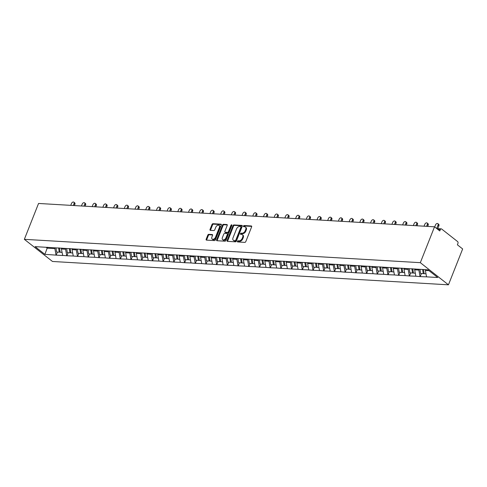 <?xml version="1.0" encoding="UTF-8"?>
<svg xmlns="http://www.w3.org/2000/svg" width="487" height="487" viewBox="0 0 487 487"><rect width="100%" height="100%" fill="white"/><g stroke="black" fill="none" stroke-linecap="round" stroke-linejoin="round"><path stroke-width="0.73" d="M237.394 241.351A0.651 0.426 -51.8 0 0 237.644 241.948L244.797 242.374A0.931 0.609 -51.8 0 0 245.795 241.595L251.645 226.82A0.931 0.609 -51.8 0 0 251.548 226.047A0.931 0.609 -51.8 0 0 251.298 225.956L244.139 225.536A0.651 0.426 -51.8 0 0 243.683 226.686L244.614 226.741A2.977 1.948 -51.8 0 1 245.411 227.027A2.977 1.948 -51.8 0 1 245.728 229.493L245.241 230.722A2.977 1.948 -51.8 0 1 242.045 233.224L241.12 233.17A0.651 0.426 -51.8 0 0 240.663 234.32L241.589 234.375A2.977 1.948 -51.8 0 1 242.392 234.661A2.977 1.948 -51.8 0 1 242.703 237.126L242.216 238.356A2.977 1.948 -51.8 0 1 239.02 240.858L238.094 240.803A0.651 0.426 -51.8 0 0 237.394 241.351M242.392 234.661L242.952 235.105A2.977 1.948 -51.8 0 1 243.269 237.571L242.782 238.8A2.977 1.948 -51.8 0 1 239.586 241.296L238.66 241.242A0.651 0.426 -51.8 0 0 237.912 241.966M251.718 226.394L244.705 225.98A0.651 0.426 -51.8 0 0 243.957 226.698M245.411 227.027L245.972 227.472A2.977 1.948 -51.8 0 1 246.288 229.937L245.801 231.167A2.977 1.948 -51.8 0 1 242.605 233.669L241.68 233.614A0.651 0.426 -51.8 0 0 240.937 234.332M208.795 234.326A0.931 0.609 -51.8 0 0 207.797 235.111L206.153 239.257A0.931 0.609 -51.8 0 0 206.251 240.024A0.931 0.609 -51.8 0 0 206.506 240.115L214.45 240.584A0.931 0.609 -51.8 0 0 215.449 239.805L221.299 225.031A0.931 0.609 -51.8 0 0 221.201 224.257A0.931 0.609 -51.8 0 0 220.952 224.166L213.002 223.697A0.931 0.609 -51.8 0 0 212.003 224.483L210.019 229.487A0.931 0.609 -51.8 0 0 210.122 230.26A0.931 0.609 -51.8 0 0 210.372 230.345L213.775 230.546A0.931 0.609 -51.8 0 0 214.773 229.767L215.753 227.283A2.484 1.625 -51.8 0 1 219.095 225.438A2.484 1.625 -51.8 0 1 219.357 227.496L215.51 237.224A2.484 1.625 -51.8 0 1 212.168 239.068A2.484 1.625 -51.8 0 1 211.906 237.011L212.545 235.391A0.931 0.609 -51.8 0 0 212.448 234.618A0.931 0.609 -51.8 0 0 212.198 234.527L208.795 234.326L209.355 234.771A0.931 0.609 -51.8 0 0 208.357 235.55L206.719 239.695A0.931 0.609 -51.8 0 0 206.646 240.121M38.552 203.456L434.526 226.808L420.324 262.676L24.35 239.33L38.552 203.456M227.106 240.487A0.931 0.609 -51.8 0 0 227.204 241.26A0.931 0.609 -51.8 0 0 227.453 241.351L235.404 241.82A0.931 0.609 -51.8 0 0 236.402 241.035L242.252 226.266A0.931 0.609 -51.8 0 0 242.149 225.493A0.931 0.609 -51.8 0 0 241.899 225.402L233.955 224.933A0.931 0.609 -51.8 0 0 232.95 225.718L227.106 240.487L227.666 240.931A0.931 0.609 -51.8 0 0 227.593 241.357M224.927 241.199L216.977 240.73A0.931 0.609 -51.8 0 1 216.727 240.639A0.931 0.609 -51.8 0 1 216.63 239.872L222.48 225.097A0.931 0.609 -51.8 0 1 223.478 224.318L226.881 224.519A0.931 0.609 -51.8 0 1 227.131 224.61A0.931 0.609 -51.8 0 1 227.228 225.378L224.854 231.368A0.931 0.609 -51.8 0 0 224.951 232.141A0.931 0.609 -51.8 0 0 225.207 232.232L227.459 232.366A0.931 0.609 -51.8 0 0 228.458 231.581L230.929 225.347A0.651 0.426 -51.8 0 1 231.873 225.402L225.925 240.42A0.931 0.609 -51.8 0 1 224.927 241.199M420.324 262.676L448.448 284.822L52.474 261.47L24.35 239.33M57.411 252.089L56.2 255.133L62.72 255.517L61.399 248.991L61.752 248.09M56.2 255.133L44.883 254.342L35.094 246.641L427.915 269.804L437.703 277.511L426.551 276.853L425.394 270.455L425.705 269.67M421.407 273.548L420.202 276.598L426.551 276.853M420.202 276.598L415.843 276.22L414.687 269.822L415.046 268.921M410.699 272.921L409.494 275.965L415.843 276.22M409.494 275.965L405.135 275.587L403.979 269.195L404.338 268.288M399.991 272.288L398.786 275.338L405.135 275.587M398.786 275.338L394.433 274.954L393.277 268.562L393.636 267.661M389.29 271.655L388.084 274.705L394.433 274.954M388.084 274.705L383.726 274.327L382.569 267.929L382.928 267.028M378.582 271.028L377.376 274.071L383.726 274.327M377.376 274.071L373.024 273.694L371.861 267.302L372.22 266.395M367.88 270.395L366.668 273.444L373.024 273.694M366.668 273.444L362.316 273.061L361.159 266.669L361.518 265.762M357.172 269.761L355.967 272.811L362.316 273.061M355.967 272.811L351.608 272.434L350.451 266.036L350.81 265.135M346.464 269.134L345.259 272.178L351.608 272.434M345.259 272.178L340.906 271.801L339.749 265.403L340.103 264.502M335.762 268.501L334.551 271.551L340.906 271.801M334.551 271.551L330.198 271.168L329.042 264.776L329.401 263.869M325.054 267.868L323.849 270.918L330.198 271.168M323.849 270.918L319.49 270.535L318.334 264.143L318.693 263.242M314.346 267.235L313.141 270.285L319.49 270.535M313.141 270.285L308.788 269.908L307.632 263.51L307.985 262.609M303.644 266.608L302.433 269.652L308.788 269.908M302.433 269.652L298.081 269.274L296.924 262.883L297.283 261.976M292.937 265.975L291.731 269.025L298.081 269.274M291.731 269.025L287.373 268.641L286.216 262.25L286.575 261.349M282.229 265.342L281.023 268.392L287.373 268.641M281.023 268.392L276.671 268.014L275.514 261.616L275.867 260.715M271.527 264.715L270.315 267.759L276.671 268.014M270.315 267.759L265.963 267.381L264.806 260.983L265.165 260.082M260.819 264.082L259.614 267.132L265.963 267.381M259.614 267.132L255.255 266.748L254.098 260.356L254.458 259.449M250.111 263.449L248.906 266.499L255.255 266.748M248.906 266.499L244.553 266.121L243.397 259.723L243.75 258.822M239.409 262.816L238.198 265.865L244.553 266.121M238.198 265.865L233.845 265.488L232.689 259.09L233.048 258.189M228.701 262.189L227.496 265.238L233.845 265.488M227.496 265.238L223.137 264.855L221.981 258.463L222.34 257.556M217.993 261.556L216.788 264.605L223.137 264.855M216.788 264.605L212.435 264.222L211.279 257.83L211.638 256.929M207.292 260.922L206.086 263.972L212.435 264.222M206.086 263.972L201.728 263.595L200.571 257.197L200.93 256.296M196.584 260.295L195.378 263.339L201.728 263.595M195.378 263.339L191.026 262.962L189.863 256.57L190.222 255.663M185.882 259.662L184.67 262.712L191.026 262.962M184.67 262.712L180.318 262.329L179.161 255.937L179.52 255.036M175.174 259.029L173.969 262.079L180.318 262.329M173.969 262.079L169.61 261.702L168.453 255.304L168.812 254.403M164.466 258.402L163.261 261.446L169.61 261.702M163.261 261.446L158.908 261.069L157.751 254.671L158.105 253.77M153.764 257.769L152.553 260.819L158.908 261.069M152.553 260.819L148.2 260.435L147.044 254.044L147.403 253.137M143.056 257.136L141.851 260.186L148.2 260.435M141.851 260.186L137.492 259.808L136.336 253.41L136.695 252.51M132.348 256.503L131.143 259.553L137.492 259.808M131.143 259.553L126.79 259.175L125.634 252.777L125.987 251.876M121.647 255.876L120.435 258.92L126.79 259.175M120.435 258.92L116.083 258.542L114.926 252.15L115.285 251.243M110.939 255.243L109.733 258.293L116.083 258.542M109.733 258.293L105.375 257.909L104.218 251.517L104.577 250.616M100.231 254.61L99.025 257.66L105.375 257.909M99.025 257.66L94.673 257.282L93.516 250.884L93.869 249.983M89.529 253.983L88.317 257.026L94.673 257.282M88.317 257.026L83.965 256.649L82.808 250.257L83.167 249.35M78.821 253.35L77.616 256.399L83.965 256.649M77.616 256.399L73.257 256.016L72.1 249.624L72.46 248.717M68.113 252.716L66.908 255.766L73.257 256.016M66.908 255.766L62.555 255.389M61.399 248.991L65.581 249.241L65.891 248.455M66.737 255.632L65.581 249.241M72.1 249.624L76.289 249.868L76.599 249.088M77.445 256.265L76.289 249.868M82.808 250.257L86.996 250.501L87.307 249.715M88.153 256.899L86.996 250.501M93.516 250.884L97.698 251.134L98.009 250.348M98.855 257.526L97.698 251.134M104.218 251.517L108.406 251.761L108.717 250.982M109.563 258.159L108.406 251.761M114.926 252.15L119.114 252.394L119.425 251.615M120.271 258.792L119.114 252.394M125.634 252.777L129.816 253.027L130.126 252.242M130.973 259.419L129.816 253.027M136.336 253.41L140.524 253.66L140.834 252.875M141.68 260.052L140.524 253.66M147.044 254.044L151.232 254.287L151.536 253.508M152.388 260.685L151.232 254.287M157.751 254.671L161.934 254.92L162.244 254.135M163.09 261.312L161.934 254.92M168.453 255.304L172.642 255.553L172.952 254.768M173.798 261.945L172.642 255.553M179.161 255.937L183.349 256.18L183.654 255.401M184.506 262.578L183.349 256.18M189.863 256.57L194.051 256.813L194.362 256.034M195.208 263.211L194.051 256.813M200.571 257.197L204.759 257.446L205.07 256.661M205.916 263.838L204.759 257.446M211.279 257.83L215.461 258.08L215.771 257.294M216.618 264.471L215.461 258.08M221.981 258.463L226.169 258.707L226.479 257.927M227.326 265.105L226.169 258.707M232.689 259.09L236.877 259.34L237.187 258.554M238.033 265.732L236.877 259.34M243.397 259.723L247.579 259.973L247.889 259.187M248.735 266.365L247.579 259.973M254.098 260.356L258.287 260.6L258.597 259.821M259.443 266.998L258.287 260.6M264.806 260.983L268.994 261.233L269.305 260.448M270.151 267.631L268.994 261.233M275.514 261.616L279.696 261.866L280.007 261.081M280.853 268.258L279.696 261.866M286.216 262.25L290.404 262.493L290.715 261.714M291.561 268.891L290.404 262.493M296.924 262.883L301.112 263.126L301.423 262.347M302.269 269.524L301.112 263.126M307.632 263.51L311.814 263.759L312.124 262.974M312.971 270.151L311.814 263.759M318.334 264.143L322.522 264.392L322.832 263.607M323.678 270.784L322.522 264.392M329.042 264.776L333.23 265.019L333.54 264.24M334.386 271.417L333.23 265.019M339.749 265.403L343.932 265.652L344.242 264.867M345.088 272.044L343.932 265.652M350.451 266.036L354.639 266.286L354.95 265.5M355.796 272.677L354.639 266.286M361.159 266.669L365.347 266.913L365.652 266.133M366.504 273.31L365.347 266.913M371.861 267.302L376.049 267.546L376.36 266.76M377.206 273.944L376.049 267.546M382.569 267.929L386.757 268.179L387.068 267.393M387.914 274.571L386.757 268.179M393.277 268.562L397.459 268.806L397.769 268.027M398.622 275.204L397.459 268.806M403.979 269.195L408.167 269.439L408.477 268.66M409.323 275.837L408.167 269.439M414.687 269.822L418.875 270.072L419.185 269.287M420.031 276.464L418.875 270.072M434.526 226.808L439.785 230.948L440.315 229.608A1.418 0.98 93.4 0 1 441.246 228.853A1.418 0.98 93.4 0 1 441.66 229.018L457.573 241.552A1.418 0.98 93.4 0 1 457.92 243.47L457.39 244.809L462.65 248.948L448.448 284.822M425.394 270.455L429.017 270.669M46.058 247.286L47.154 248.151L54.879 248.607L55.189 247.822M47.513 247.25L44.883 254.342M56.035 254.999L54.879 248.607M242.319 225.84L234.515 225.378A0.931 0.609 -51.8 0 0 233.517 226.157L227.666 240.931M235.118 240.627A0.651 0.426 -51.8 0 0 235.811 240.079L240.949 227.112A0.651 0.426 -51.8 0 0 240.706 226.51L239.726 226.449A2.977 1.948 -51.8 0 0 236.53 228.951L233.023 237.814A2.977 1.948 -51.8 0 0 233.34 240.28A2.977 1.948 -51.8 0 0 234.137 240.566L235.678 241.071A0.651 0.426 -51.8 0 0 236.378 240.523L235.811 240.079M241.266 226.954A0.651 0.426 -51.8 0 1 241.509 227.557L236.378 240.523M233.34 240.28L233.9 240.724A2.977 1.948 -51.8 0 0 234.704 241.01L234.137 240.566M235.678 241.071L234.704 241.01M227.301 224.951L224.038 224.763A0.931 0.609 -51.8 0 0 223.04 225.542L217.19 240.316A0.931 0.609 -51.8 0 0 217.123 240.742M224.951 232.141L225.518 232.585A0.931 0.609 -51.8 0 0 225.767 232.67L228.026 232.804A0.931 0.609 -51.8 0 0 229.024 232.025L231.489 225.785L230.929 225.347M231.897 225.317A0.651 0.426 -51.8 0 0 231.489 225.785M222.395 237.589A2.484 1.625 -51.8 0 0 222.656 239.647A2.484 1.625 -51.8 0 0 225.998 237.802L227.356 234.375A0.931 0.609 -51.8 0 0 227.259 233.602A0.931 0.609 -51.8 0 0 227.003 233.51L224.75 233.376A0.931 0.609 -51.8 0 0 223.752 234.162L222.395 237.589M222.656 239.647L223.223 240.091A2.484 1.625 -51.8 0 0 226.558 238.24L225.998 237.802M227.259 233.602L227.819 234.046A0.931 0.609 -51.8 0 1 227.916 234.813L226.558 238.24M212.618 234.965L209.355 234.771M212.168 239.068L212.728 239.513A2.484 1.625 -51.8 0 0 216.07 237.668L215.51 237.224M219.095 225.438L219.655 225.877A2.484 1.625 -51.8 0 1 219.917 227.94L216.07 237.668M221.372 224.604L213.568 224.142A0.931 0.609 -51.8 0 0 212.563 224.921L210.585 229.931A0.931 0.609 -51.8 0 0 210.512 230.357M438.878 225.761L438.032 225.097A1.753 1.144 -51.8 0 0 437.85 223.643L438.69 224.312A1.753 1.144 128.2 0 1 438.878 225.761L437.734 228.647M437.85 223.643A1.753 1.144 -51.8 0 0 435.494 224.945L434.702 226.942M423.501 269.542L424.14 273.712L426.003 273.822M419.964 269.335L420.604 273.505L423.246 273.657L422.606 269.488M424.08 273.341L423.246 273.657M438.032 225.097L436.681 228.506M428.17 225.128L427.324 224.464A1.753 1.144 -51.8 0 0 427.142 223.016L427.982 223.679A1.753 1.144 128.2 0 1 428.17 225.128L427.665 226.4M427.142 223.016A1.753 1.144 -51.8 0 0 424.786 224.318L424.043 226.187M412.775 268.787L413.433 273.079L415.295 273.189M409.257 268.702L409.902 272.872L412.544 273.03L411.88 268.733M413.378 272.708L412.544 273.03M427.324 224.464L426.588 226.339M417.462 224.501L416.622 223.831A1.753 1.144 -51.8 0 0 416.434 222.382L417.28 223.046A1.753 1.144 128.2 0 1 417.462 224.501L416.963 225.773M416.434 222.382A1.753 1.144 -51.8 0 0 414.084 223.685L413.341 225.56M402.067 268.154L402.731 272.452L404.587 272.562M398.555 268.069L399.194 272.239L401.836 272.397L401.178 268.106M402.67 272.075L401.836 272.397M416.622 223.831L415.88 225.706M406.761 223.868L405.914 223.204A1.753 1.144 -51.8 0 0 405.732 221.749L406.572 222.413A1.753 1.144 128.2 0 1 406.761 223.868L406.255 225.14M405.732 221.749A1.753 1.144 -51.8 0 0 403.376 223.052L402.633 224.927M391.359 267.527L392.023 271.819L393.886 271.929M387.847 267.442L388.486 271.612L391.128 271.764L390.471 267.473M391.962 271.442L391.128 271.764M405.914 223.204L405.172 225.073M396.053 223.235L395.207 222.571A1.753 1.144 -51.8 0 0 395.024 221.122L395.864 221.786A1.753 1.144 128.2 0 1 396.053 223.235L395.547 224.507M395.024 221.122A1.753 1.144 -51.8 0 0 392.668 222.419L391.925 224.294M380.657 266.894L381.315 271.186L383.178 271.296M377.139 266.809L377.784 270.979L380.426 271.131L379.763 266.839M381.26 270.815L380.426 271.131M395.207 222.571L394.47 224.446M385.345 222.602L384.505 221.938A1.753 1.144 -51.8 0 0 384.316 220.489L385.162 221.153A1.753 1.144 128.2 0 1 385.345 222.602L384.846 223.88M384.316 220.489A1.753 1.144 -51.8 0 0 381.966 221.792L381.224 223.661M369.95 266.261L370.613 270.553L372.476 270.662M366.437 266.176L367.076 270.346L369.718 270.504L369.061 266.212M370.552 270.182L369.718 270.504M384.505 221.938L383.762 223.813M374.643 221.975L373.797 221.311A1.753 1.144 -51.8 0 0 373.614 219.856L374.454 220.52A1.753 1.144 128.2 0 1 374.643 221.975L374.138 223.247M373.614 219.856A1.753 1.144 -51.8 0 0 371.258 221.159L370.516 223.034M359.242 265.628L359.905 269.926L361.768 270.035M355.729 265.549L356.368 269.713L359.01 269.871L358.353 265.579M359.85 269.548L359.01 269.871M373.797 221.311L373.054 223.18M363.935 221.342L363.089 220.678A1.753 1.144 -51.8 0 0 362.906 219.223L363.752 219.893A1.753 1.144 128.2 0 1 363.935 221.342L363.43 222.614M362.906 219.223A1.753 1.144 -51.8 0 0 360.55 220.526L359.814 222.401M348.54 265.001L349.197 269.293L351.06 269.402M345.021 264.916L345.667 269.086L348.308 269.238L347.645 264.946M349.142 268.921L348.308 269.238M363.089 220.678L362.352 222.553M353.227 220.708L352.387 220.045A1.753 1.144 -51.8 0 0 352.198 218.596L353.045 219.26A1.753 1.144 128.2 0 1 353.227 220.708L352.728 221.981M352.198 218.596A1.753 1.144 -51.8 0 0 349.849 219.899L349.106 221.768M337.832 264.368L338.495 268.66L340.358 268.769M334.319 264.283L334.959 268.453L337.601 268.611L336.943 264.313M338.435 268.288L337.601 268.611M352.387 220.045L351.644 221.92M342.525 220.081L341.679 219.412A1.753 1.144 -51.8 0 0 341.497 217.963L342.337 218.626A1.753 1.144 128.2 0 1 342.525 220.081L342.02 221.354M341.497 217.963A1.753 1.144 -51.8 0 0 339.141 219.266L338.398 221.141M327.13 263.735L327.788 268.033L329.65 268.142M323.612 263.656L324.251 267.82L326.893 267.978L326.235 263.686M327.733 267.655L326.893 267.978M341.679 219.412L340.937 221.287M331.817 219.448L330.977 218.785A1.753 1.144 -51.8 0 0 330.789 217.33L331.635 217.993A1.753 1.144 128.2 0 1 331.817 219.448L331.312 220.721M330.789 217.33A1.753 1.144 -51.8 0 0 328.433 218.633L327.696 220.508M316.422 263.108L317.08 267.4L318.942 267.509M312.904 263.023L313.549 267.193L316.191 267.345L315.527 263.053M317.025 267.028L316.191 267.345M330.977 218.785L330.235 220.66M321.11 218.815L320.269 218.152A1.753 1.144 -51.8 0 0 320.081 216.703L320.927 217.366A1.753 1.144 128.2 0 1 321.11 218.815L320.61 220.087M320.081 216.703A1.753 1.144 -51.8 0 0 317.731 217.999L316.988 219.874M305.714 262.475L306.378 266.766L308.241 266.876M302.202 262.39L302.841 266.559L305.483 266.718L304.825 262.42M306.317 266.395L305.483 266.718M320.269 218.152L319.527 220.027M310.408 218.182L309.562 217.519A1.753 1.144 -51.8 0 0 309.379 216.07L310.219 216.733A1.753 1.144 128.2 0 1 310.408 218.182L309.902 219.46M309.379 216.07A1.753 1.144 -51.8 0 0 307.023 217.372L306.28 219.247M295.012 261.842L295.67 266.133L297.533 266.249M291.494 261.756L292.133 265.926L294.781 266.085L294.118 261.793M295.615 265.762L294.781 266.085M309.562 217.519L308.819 219.393M299.7 217.555L298.86 216.892A1.753 1.144 -51.8 0 0 298.671 215.437L299.517 216.1A1.753 1.144 128.2 0 1 299.7 217.555L299.195 218.827M298.671 215.437A1.753 1.144 -51.8 0 0 296.315 216.739L295.579 218.614M284.305 261.215L284.962 265.506L286.825 265.616M280.792 261.129L281.431 265.299L284.073 265.452L283.41 261.16M284.907 265.129L284.073 265.452M298.86 216.892L298.117 218.76M288.998 216.922L288.152 216.258A1.753 1.144 -51.8 0 0 287.963 214.81L288.809 215.473A1.753 1.144 128.2 0 1 288.998 216.922L288.493 218.194M287.963 214.81A1.753 1.144 -51.8 0 0 285.613 216.106L284.871 217.981M273.597 260.582L274.26 264.873L276.123 264.983M270.084 260.496L270.723 264.666L273.365 264.818L272.708 260.527M274.199 264.502L273.365 264.818M288.152 216.258L287.409 218.133M278.29 216.289L277.444 215.625A1.753 1.144 -51.8 0 0 277.261 214.177L278.101 214.84A1.753 1.144 128.2 0 1 278.29 216.289L277.785 217.567M277.261 214.177A1.753 1.144 -51.8 0 0 274.905 215.479L274.163 217.348M262.895 259.948L263.552 264.24L265.415 264.35M259.376 259.863L260.021 264.033L262.663 264.191L262 259.9M263.497 263.869L262.663 264.191M277.444 215.625L276.701 217.5M267.582 215.662L266.742 214.998A1.753 1.144 -51.8 0 0 266.553 213.543L267.4 214.207A1.753 1.144 128.2 0 1 267.582 215.662L267.077 216.934M266.553 213.543A1.753 1.144 -51.8 0 0 264.204 214.846L263.461 216.721M252.187 259.315L252.844 263.613L254.707 263.723M248.674 259.236L249.314 263.4L251.956 263.558L251.292 259.267M252.79 263.236L251.956 263.558M266.742 214.998L265.999 216.867M256.88 215.029L256.034 214.365A1.753 1.144 -51.8 0 0 255.845 212.91L256.692 213.58A1.753 1.144 128.2 0 1 256.88 215.029L256.375 216.301M255.845 212.91A1.753 1.144 -51.8 0 0 253.496 214.213L252.753 216.088M241.479 258.688L242.142 262.98L244.005 263.09M237.966 258.603L238.606 262.773L241.248 262.925L240.59 258.634M242.082 262.609L241.248 262.925M256.034 214.365L255.291 216.24M246.172 214.396L245.326 213.732A1.753 1.144 -51.8 0 0 245.144 212.283L245.984 212.947A1.753 1.144 128.2 0 1 246.172 214.396L245.667 215.668M245.144 212.283A1.753 1.144 -51.8 0 0 242.788 213.586L242.045 215.455M230.777 258.055L231.435 262.347L233.297 262.456M227.259 257.97L227.904 262.14L230.546 262.298L229.882 258M231.38 261.976L230.546 262.298M245.326 213.732L244.59 215.607M235.465 213.769L234.624 213.099A1.753 1.144 -51.8 0 0 234.436 211.65L235.282 212.314A1.753 1.144 128.2 0 1 235.465 213.769L234.959 215.041M234.436 211.65A1.753 1.144 -51.8 0 0 232.086 212.953L231.343 214.828M220.069 257.422L220.733 261.72L222.589 261.829M216.557 257.337L217.196 261.507L219.838 261.665L219.18 257.373M220.672 261.342L219.838 261.665M234.624 213.099L233.882 214.974M224.763 213.136L223.917 212.472A1.753 1.144 -51.8 0 0 223.734 211.017L224.574 211.681A1.753 1.144 128.2 0 1 224.763 213.136L224.257 214.408M223.734 211.017A1.753 1.144 -51.8 0 0 221.378 212.32L220.635 214.195M209.361 256.795L210.025 261.087L211.888 261.196M205.849 256.71L206.488 260.88L209.13 261.032L208.473 256.74M209.964 260.709L209.13 261.032M223.917 212.472L223.174 214.347M214.055 212.502L213.209 211.839A1.753 1.144 -51.8 0 0 213.026 210.39L213.866 211.054A1.753 1.144 128.2 0 1 214.055 212.502L213.55 213.775M213.026 210.39A1.753 1.144 -51.8 0 0 210.67 211.687L209.927 213.562M198.659 256.162L199.317 260.454L201.18 260.563M195.141 256.077L195.786 260.247L198.428 260.405L197.765 256.107M199.262 260.082L198.428 260.405M213.209 211.839L212.472 213.714M203.347 211.869L202.507 211.206A1.753 1.144 -51.8 0 0 202.318 209.757L203.164 210.421A1.753 1.144 128.2 0 1 203.347 211.869L202.848 213.148M202.318 209.757A1.753 1.144 -51.8 0 0 199.968 211.06L199.226 212.935M187.952 255.529L188.615 259.821L190.478 259.93M184.439 255.444L185.078 259.614L187.72 259.772L187.063 255.48M188.554 259.449L187.72 259.772M202.507 211.206L201.764 213.081M192.645 211.242L191.799 210.579A1.753 1.144 -51.8 0 0 191.616 209.124L192.456 209.787A1.753 1.144 128.2 0 1 192.645 211.242L192.14 212.515M191.616 209.124A1.753 1.144 -51.8 0 0 189.26 210.427L188.518 212.302M177.244 254.902L177.907 259.194L179.77 259.303M173.731 254.817L174.37 258.987L177.012 259.139L176.355 254.847M177.846 258.816L177.012 259.139M191.799 210.579L191.056 212.448M181.937 210.609L181.091 209.946A1.753 1.144 -51.8 0 0 180.908 208.497L181.754 209.16A1.753 1.144 128.2 0 1 181.937 210.609L181.432 211.882M180.908 208.497A1.753 1.144 -51.8 0 0 178.552 209.794L177.81 211.668M166.542 254.269L167.199 258.56L169.062 258.67M163.023 254.184L163.669 258.353L166.31 258.506L165.647 254.214M167.144 258.189L166.31 258.506M181.091 209.946L180.354 211.821M171.229 209.976L170.389 209.313A1.753 1.144 -51.8 0 0 170.2 207.864L171.047 208.527A1.753 1.144 128.2 0 1 171.229 209.976L170.73 211.248M170.2 207.864A1.753 1.144 -51.8 0 0 167.851 209.167L167.108 211.035M155.834 253.636L156.497 257.927L158.36 258.037M152.321 253.55L152.961 257.72L155.603 257.879L154.945 253.581M156.437 257.556L155.603 257.879M170.389 209.313L169.646 211.188M160.527 209.349L159.681 208.686A1.753 1.144 -51.8 0 0 159.499 207.231L160.339 207.894A1.753 1.144 128.2 0 1 160.527 209.349L160.022 210.621M159.499 207.231A1.753 1.144 -51.8 0 0 157.143 208.533L156.4 210.408M145.132 253.003L145.79 257.3L147.652 257.41M141.614 252.923L142.253 257.087L144.895 257.246L144.237 252.954M145.735 256.923L144.895 257.246M159.681 208.686L158.939 210.554M149.819 208.716L148.979 208.052A1.753 1.144 -51.8 0 0 148.791 206.598L149.637 207.267A1.753 1.144 128.2 0 1 149.819 208.716L149.314 209.988M148.791 206.598A1.753 1.144 -51.8 0 0 146.435 207.9L145.698 209.775M134.424 252.376L135.082 256.667L136.944 256.777M130.906 252.29L131.551 256.46L134.193 256.612L133.529 252.321M135.027 256.296L134.193 256.612M148.979 208.052L148.237 209.927M139.112 208.083L138.271 207.419A1.753 1.144 -51.8 0 0 138.083 205.971L138.929 206.634A1.753 1.144 128.2 0 1 139.112 208.083L138.612 209.355M138.083 205.971A1.753 1.144 -51.8 0 0 135.733 207.273L134.99 209.142M123.716 251.742L124.38 256.034L126.243 256.144M120.204 251.657L120.843 255.827L123.485 255.985L122.827 251.688M124.319 255.663L123.485 255.985M138.271 207.419L137.529 209.294M128.41 207.456L127.564 206.786A1.753 1.144 -51.8 0 0 127.381 205.337L128.221 206.001A1.753 1.144 128.2 0 1 128.41 207.456L127.904 208.728M127.381 205.337A1.753 1.144 -51.8 0 0 125.025 206.64L124.282 208.515M113.014 251.109L113.672 255.407L115.535 255.517M109.496 251.024L110.135 255.194L112.777 255.352L112.12 251.061M113.617 255.03L112.777 255.352M127.564 206.786L126.821 208.661M117.702 206.823L116.862 206.159A1.753 1.144 -51.8 0 0 116.673 204.704L117.519 205.368A1.753 1.144 128.2 0 1 117.702 206.823L117.197 208.095M116.673 204.704A1.753 1.144 -51.8 0 0 114.317 206.007L113.581 207.882M102.307 250.482L102.964 254.774L104.827 254.884M98.788 250.397L99.433 254.567L102.075 254.719L101.412 250.428M102.909 254.397L102.075 254.719M116.862 206.159L116.119 208.028M107 206.19L106.154 205.526A1.753 1.144 -51.8 0 0 105.965 204.077L106.811 204.741A1.753 1.144 128.2 0 1 107 206.19L106.495 207.462M105.965 204.077A1.753 1.144 -51.8 0 0 103.615 205.374L102.873 207.249M91.599 249.849L92.262 254.141L94.125 254.251M88.086 249.764L88.725 253.934L91.367 254.086L90.71 249.794M92.201 253.77L91.367 254.086M106.154 205.526L105.411 207.401M96.292 205.557L95.446 204.893A1.753 1.144 -51.8 0 0 95.263 203.444L96.103 204.108A1.753 1.144 128.2 0 1 96.292 205.557L95.787 206.835M95.263 203.444A1.753 1.144 -51.8 0 0 92.907 204.747L92.165 206.616M80.897 249.216L81.554 253.508L83.417 253.617M77.378 249.131L78.023 253.301L80.665 253.459L80.002 249.167M81.499 253.137L80.665 253.459M95.446 204.893L94.703 206.768M85.584 204.93L84.744 204.266A1.753 1.144 -51.8 0 0 84.555 202.811L85.402 203.475A1.753 1.144 128.2 0 1 85.584 204.93L85.079 206.202M84.555 202.811A1.753 1.144 -51.8 0 0 82.206 204.114L81.463 205.989M70.189 248.583L70.846 252.881L72.709 252.99M66.676 248.504L67.316 252.668L69.958 252.826L69.294 248.534M70.792 252.503L69.958 252.826M84.744 204.266L84.001 206.135M74.882 204.297L74.036 203.633A1.753 1.144 -51.8 0 0 73.847 202.178L74.694 202.848A1.753 1.144 128.2 0 1 74.882 204.297L74.377 205.569M73.847 202.178A1.753 1.144 -51.8 0 0 71.498 203.481L70.755 205.356M59.481 247.956L60.145 252.248L62.007 252.357M55.968 247.871L56.608 252.041L59.25 252.193L58.592 247.901M60.084 251.876L59.25 252.193M74.036 203.633L73.294 205.508M440.315 229.608L437.91 229.468M239.586 241.296L239.02 240.858M242.782 238.8L242.216 238.356M243.269 237.571L242.703 237.126M241.68 233.614L241.12 233.17M242.605 233.669L242.045 233.224M245.801 231.167L245.241 230.722M246.288 229.937L245.728 229.493M244.705 225.98L244.139 225.536M251.694 226.272L251.298 225.956M238.66 241.242L238.094 240.803M233.517 226.157L232.95 225.718M234.515 225.378L233.955 224.933M242.295 225.718L241.899 225.402M241.509 227.557L240.949 227.112M217.19 240.316L216.63 239.872M223.04 225.542L222.48 225.097M224.038 224.763L223.478 224.318M227.277 224.83L226.881 224.519M225.767 232.67L225.207 232.232M228.026 232.804L227.459 232.366M229.024 232.025L228.458 231.581M227.916 234.813L227.356 234.375M212.594 234.844L212.198 234.527M219.917 227.94L219.357 227.496M210.585 229.931L210.019 229.487M212.563 224.921L212.003 224.483M213.568 224.142L213.002 223.697M221.348 224.483L220.952 224.166M206.719 239.695L206.153 239.257M208.357 235.55L207.797 235.111M441.246 228.853L436.796 228.592M241.442 227.015L240.882 226.571"/></g></svg>
